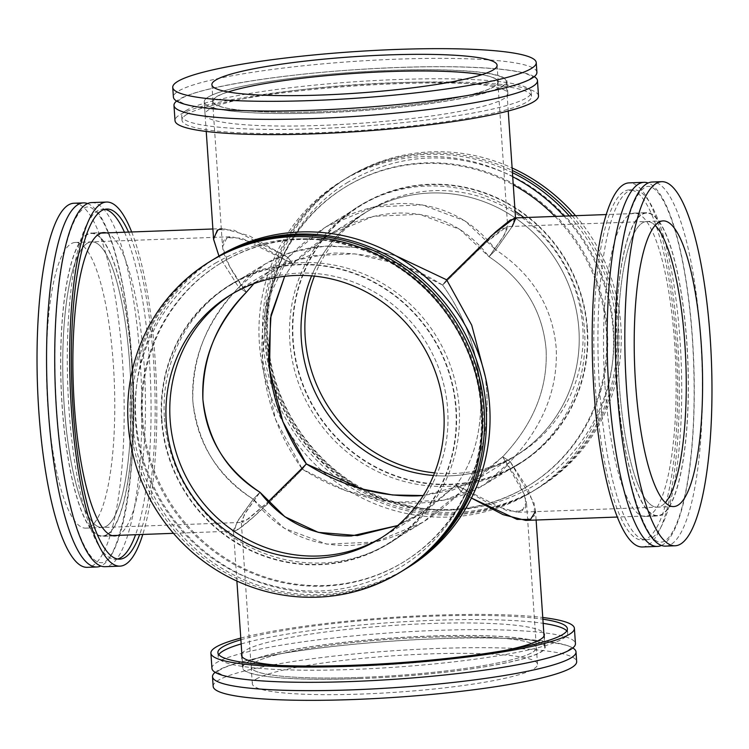 <?xml version="1.0" encoding="UTF-8"?>
<svg xmlns="http://www.w3.org/2000/svg" width="749" height="749" viewBox="0 0 749 749"><rect width="100%" height="100%" fill="white"/><g stroke="black" fill="none" stroke-linecap="round" stroke-linejoin="round"><path stroke-width="0.56" stroke-dasharray="3.75 2.81" d="M480.484 389.452C482.656 428.185 474.585 460.055 456.253 485.08L491.84 505.079L517.316 512.297L525.592 507.897L525.283 496.063L502.654 456.75L469.436 483.479L423.222 495.548L452.93 489.996L477.843 478.873L502.654 456.75C533.503 424.084 547.978 388.291 546.087 349.38C547.978 388.291 533.503 424.084 502.654 456.75L510.191 461.59C489.809 487.187 459.558 501.006 419.44 503.047C378.938 503.965 339.915 492.683 302.371 469.211L306.378 463.949L302.371 469.211L275.576 419.468L262.29 358.687L267.459 300.508L287.934 257.431C321.574 223.736 358.602 205.778 399.03 203.55C439.232 202.82 471.467 218.24 495.754 249.81C532.445 274.246 552.584 306.94 556.179 347.911C558.183 389.106 542.856 426.996 510.191 461.59L502.654 456.75L519.469 482.618L526.463 502.139L522.034 511.314L507.26 510.865L456.253 485.08L428.662 508.562L397.738 525.536L420.133 514.114L456.253 485.08L461.066 491.587L471.43 498.048L461.066 491.587C427.426 525.283 390.398 543.24 349.97 545.469C309.768 546.199 277.533 530.779 253.246 499.209L238.688 519.506L233.426 530.226L238.697 529.056L253.49 517.035L302.371 469.211C269.425 503 247.891 523.148 237.761 529.646L234.381 531.088L236.572 522.914L253.246 499.209L259.987 492.28L246.234 511.455L241.262 521.576L248.378 518.973L268.002 501.961L245.354 521.032L242.161 522.39L244.23 514.666L259.987 492.28L253.246 499.209C218.202 477.413 198.064 444.709 192.821 401.108C192.072 356.852 207.398 318.952 238.809 287.429L218.961 256.046L238.809 287.429C259.191 261.832 289.442 248.013 329.56 245.962L361.964 247.779L395.594 255.643L360.241 247.535L324.832 246.206L292.307 251.964L265.071 264.004L238.809 287.429L246.346 292.26L229.531 266.391L222.537 246.88L226.966 237.695L241.74 238.154L292.747 263.938C324.514 232.115 359.492 215.15 397.663 213.044C435.637 212.351 466.084 226.919 489.013 256.738C523.663 279.817 542.688 310.695 546.087 349.38C542.688 310.695 523.663 279.817 489.013 256.738L459.699 229.297L419.59 214.308L373.564 216.302L328.867 234.896L292.747 263.938L256.111 243.462L231.684 236.712L226.076 238.163C217.725 244.258 224.485 262.29 246.346 292.26L238.809 287.429C206.144 322.014 190.817 359.913 192.821 401.108C196.416 442.069 216.555 474.772 253.246 499.209L284.283 528.26L326.761 544.13L375.492 542.023L422.82 522.334L461.066 491.587L456.253 485.08C474.585 460.055 482.656 428.185 480.484 389.452C477.366 350.588 464.745 315.788 442.622 285.069L484.968 243.369L506.839 226.619L504.451 234.868L489.013 256.738L495.754 249.81L489.013 256.738L502.766 237.564L507.738 227.434L502.757 228.548L488.788 239.905L442.622 285.069C464.745 315.788 477.366 350.588 480.484 389.452M673.632 506.567L657.304 507.167A142.937 33.808 87.9 0 1 619.264 384.359A142.937 33.808 87.9 0 1 646.827 221.489A142.937 33.808 87.9 0 1 655.15 225.421A142.937 33.808 87.9 0 0 646.827 221.489A142.937 33.808 87.9 0 0 619.264 384.359A142.937 33.808 87.9 0 0 657.304 507.167A142.937 33.808 87.9 0 0 665.318 502.635A142.937 33.808 87.9 0 1 657.304 507.167L517.316 512.297M617.335 385.538A151.345 35.802 -92.1 0 1 646.518 213.081A151.345 35.802 -92.1 0 1 686.805 343.117A151.345 35.802 -92.1 0 1 657.613 515.565A151.345 35.802 -92.1 0 1 617.335 385.538M514.619 217.922L512.101 226.657L495.754 249.81L464.717 220.749L422.239 204.889L373.508 206.996L326.18 226.685L287.934 257.431L292.747 263.938L284.686 276.315L292.747 263.938L287.934 257.431L249.155 235.757L223.286 228.614L221.301 228.791M461.066 491.587C480.474 465.092 489.022 431.34 486.71 390.332L485.333 376.738L486.71 390.332C489.022 431.34 480.474 465.092 461.066 491.587L456.253 485.08M525.714 520.405L534.486 515.752L534.149 503.216L510.191 461.59L483.929 485.015L443.932 500.229L395.332 502.251L345.748 490.735L302.371 469.211L306.378 463.949M446.629 279.808L442.622 285.069C407.166 262.899 370.315 252.244 332.05 253.106L288.131 261.785L253.883 283.656L271.157 270.136L308.925 255.774L354.829 253.855L401.661 264.734L442.622 285.069L446.629 279.808L442.622 285.069M388.019 71.614A142.937 18.285 -3.9 0 0 212.613 101.368A142.937 18.285 -3.9 0 0 322.407 111.676A142.937 18.285 -3.9 0 0 497.823 81.922A142.937 18.285 -3.9 0 0 481.785 74.713M320.478 112.856A151.345 19.362 176.1 0 1 204.224 101.939A151.345 19.362 176.1 0 1 389.948 70.434A151.345 19.362 176.1 0 1 506.212 81.351A151.345 19.362 176.1 0 1 320.478 112.856M213.596 239.371L218.287 229.653L233.922 230.13L287.934 257.431C268.526 283.927 259.978 317.679 262.29 358.687C265.577 399.835 278.937 436.676 302.371 469.211M512.241 226.423L495.754 249.81C532.445 274.246 552.584 306.94 556.179 347.911C558.183 389.106 542.856 426.996 510.191 461.59L502.654 456.75M360.981 677.405A142.937 18.285 176.1 0 1 251.177 667.097A142.937 18.285 176.1 0 1 426.593 637.343A142.937 18.285 176.1 0 1 536.387 647.651A142.937 18.285 176.1 0 1 360.981 677.405M359.052 678.585A151.345 19.362 -3.9 0 0 544.776 647.08A151.345 19.362 -3.9 0 0 428.522 636.163A151.345 19.362 -3.9 0 0 242.788 667.668A151.345 19.362 -3.9 0 0 359.052 678.585M535.432 511.633L535.404 509.648L527.998 488.985L510.191 461.59M106.573 526.126A142.937 33.808 -92.1 0 1 102.173 527.53A142.937 33.808 -92.1 0 1 63.562 395.35A142.937 33.808 -92.1 0 1 87.287 243.256A142.937 33.808 -92.1 0 1 91.696 241.852A142.937 33.808 -92.1 0 1 130.298 374.032A142.937 33.808 -92.1 0 1 106.573 526.126M107.144 534.44A151.345 35.802 87.9 0 0 132.264 373.405A151.345 35.802 87.9 0 0 91.387 233.445A151.345 35.802 87.9 0 0 86.725 234.933A151.345 35.802 87.9 0 0 61.596 395.978A151.345 35.802 87.9 0 0 102.482 535.928A151.345 35.802 87.9 0 0 107.144 534.44M314.421 276.128A142.937 137.666 58.6 0 1 369.482 210.095A142.937 137.666 58.6 0 1 582.75 326.995A142.937 137.666 58.6 0 1 518.458 454.072L514.6 456.431A142.937 137.666 58.6 0 0 578.893 329.354A142.937 137.666 58.6 0 0 365.624 212.454A142.937 137.666 58.6 0 0 311.621 275.866A142.937 137.666 58.6 0 1 365.624 212.454A142.937 137.666 58.6 0 1 578.893 329.354A142.937 137.666 58.6 0 1 514.6 456.431A142.937 137.666 58.6 0 1 433.521 475.503A142.937 137.666 58.6 0 0 514.6 456.431L477.843 478.873M587.057 329.054A151.345 145.765 -121.4 0 0 361.243 205.282A151.345 145.765 -121.4 0 0 293.159 339.831A151.345 145.765 -121.4 0 0 518.982 463.612A151.345 145.765 -121.4 0 0 587.057 329.054M495.754 249.81L489.013 256.738M287.934 257.431L292.747 263.938M230.542 294.937L234.4 292.578A142.937 137.666 -121.4 0 1 447.677 409.478A142.937 137.666 -121.4 0 1 383.376 536.565A142.937 137.666 -121.4 0 1 381.438 537.726A142.937 137.666 -121.4 0 0 383.376 536.565A142.937 137.666 -121.4 0 0 447.677 409.478A142.937 137.666 -121.4 0 0 234.4 292.578A142.937 137.666 -121.4 0 0 232.48 293.777A142.937 137.666 -121.4 0 1 234.4 292.578L271.157 270.136M161.943 419.964A151.345 145.765 58.6 0 1 230.018 285.406A151.345 145.765 58.6 0 1 455.841 409.179A151.345 145.765 58.6 0 1 387.757 543.737A151.345 145.765 58.6 0 1 161.943 419.964M238.809 287.429L246.346 292.26M253.246 499.209L259.987 492.28M572.18 215.815A182.176 175.463 58.6 0 1 618.599 326.976A182.176 175.463 58.6 0 1 536.659 488.938A182.176 175.463 58.6 0 1 264.837 339.952A182.176 175.463 58.6 0 1 346.778 177.981A182.176 175.463 58.6 0 1 512.288 170.472M569.306 215.918A182.176 175.463 58.6 0 1 616.67 328.156A182.176 175.463 58.6 0 1 534.73 490.118A182.176 175.463 58.6 0 1 262.908 341.132A182.176 175.463 58.6 0 1 344.849 179.161A182.176 175.463 58.6 0 1 512.428 172.654M563.988 216.115A182.176 175.463 58.6 0 1 613.131 330.309A182.176 175.463 58.6 0 1 531.191 492.28A182.176 175.463 58.6 0 1 259.369 343.285A182.176 175.463 58.6 0 1 341.31 181.324A182.176 175.463 58.6 0 1 512.709 176.745M607.299 329.972A175.163 168.712 58.6 0 1 528.504 485.708A175.163 168.712 58.6 0 1 267.14 342.452A175.163 168.712 58.6 0 1 345.926 186.716A175.163 168.712 58.6 0 1 607.299 329.972M554.99 216.442A175.163 168.712 58.6 0 1 606.334 330.562A175.163 168.712 58.6 0 1 527.539 486.298A175.163 168.712 58.6 0 1 266.176 343.042A175.163 168.712 58.6 0 1 344.961 187.306A175.163 168.712 58.6 0 1 513.262 184.769M587.469 329.036A151.766 146.177 58.6 0 1 519.207 463.968A151.766 146.177 58.6 0 1 292.756 339.849A151.766 146.177 58.6 0 1 361.018 204.917A151.766 146.177 58.6 0 1 587.469 329.036M523.935 217.585A151.766 146.177 58.6 0 1 584.576 330.805A151.766 146.177 58.6 0 1 516.304 465.738A151.766 146.177 58.6 0 1 289.863 341.619A151.766 146.177 58.6 0 1 358.125 206.687A151.766 146.177 58.6 0 1 515.059 211.218M518.458 454.072A142.937 137.666 58.6 0 1 434.579 472.891M575.522 215.693A182.176 175.463 58.6 0 1 620.855 325.6A182.176 175.463 58.6 0 1 538.906 487.562A182.176 175.463 58.6 0 1 267.084 338.576A182.176 175.463 58.6 0 1 349.034 176.614A182.176 175.463 58.6 0 1 512.11 167.973M212.342 260.081A182.176 175.463 -121.4 0 0 130.401 422.043A182.176 175.463 -121.4 0 0 402.222 571.028M213.306 259.491A182.176 175.463 -121.4 0 0 132.33 420.863A182.176 175.463 -121.4 0 0 403.187 570.438M217.809 256.738A182.176 175.463 -121.4 0 0 135.869 418.7A182.176 175.463 -121.4 0 0 407.69 567.695M141.701 419.047A175.163 168.712 -121.4 0 0 403.074 562.302A175.163 168.712 -121.4 0 0 481.86 406.567A175.163 168.712 -121.4 0 0 220.496 263.311A175.163 168.712 -121.4 0 0 141.701 419.047M142.666 418.457A175.163 168.712 -121.4 0 0 404.039 561.713A175.163 168.712 -121.4 0 0 482.824 405.977A175.163 168.712 -121.4 0 0 221.461 262.721A175.163 168.712 -121.4 0 0 142.666 418.457M161.531 419.974A151.766 146.177 -121.4 0 0 387.982 544.092A151.766 146.177 -121.4 0 0 456.244 409.169A151.766 146.177 -121.4 0 0 229.793 285.051A151.766 146.177 -121.4 0 0 161.531 419.974M164.424 418.214A151.766 146.177 -121.4 0 0 390.875 542.332A151.766 146.177 -121.4 0 0 459.137 407.4A151.766 146.177 -121.4 0 0 232.696 283.281A151.766 146.177 -121.4 0 0 164.424 418.214M536.902 72.307A182.176 23.303 -3.9 0 0 375.408 60.126A182.176 23.303 -3.9 0 0 178.271 91.181A182.176 23.303 -3.9 0 0 173.403 97.089M534.252 76.66A182.176 23.303 -3.9 0 0 359.67 69.404A182.176 23.303 -3.9 0 0 178.833 99.505A182.176 23.303 -3.9 0 0 176.624 101.049M538.512 95.881A182.176 23.303 -3.9 0 0 377.019 83.701A182.176 23.303 -3.9 0 0 179.872 114.756A182.176 23.303 -3.9 0 0 175.013 120.655M186.398 110.346A175.163 22.404 -3.9 0 0 181.717 116.02A175.163 22.404 -3.9 0 0 336.994 127.733A175.163 22.404 -3.9 0 0 526.556 97.866A175.163 22.404 -3.9 0 0 531.238 92.193A175.163 22.404 -3.9 0 0 375.951 80.489A175.163 22.404 -3.9 0 0 186.398 110.346M186.679 114.503A175.163 22.404 -3.9 0 0 181.998 120.177A175.163 22.404 -3.9 0 0 337.275 131.89A175.163 22.404 -3.9 0 0 526.837 102.033A175.163 22.404 -3.9 0 0 531.518 96.349A175.163 22.404 -3.9 0 0 376.241 84.646A175.163 22.404 -3.9 0 0 186.679 114.503M208.269 97.033A151.766 19.408 -3.9 0 0 204.215 101.948A151.766 19.408 -3.9 0 0 338.745 112.097A151.766 19.408 -3.9 0 0 502.982 86.219A151.766 19.408 -3.9 0 0 507.036 81.304A151.766 19.408 -3.9 0 0 372.506 71.164A151.766 19.408 -3.9 0 0 208.269 97.033M209.121 109.513A151.766 19.408 -3.9 0 0 205.067 114.428A151.766 19.408 -3.9 0 0 339.597 124.577A151.766 19.408 -3.9 0 0 503.834 98.699A151.766 19.408 -3.9 0 0 507.888 93.784A151.766 19.408 -3.9 0 0 373.348 83.645A151.766 19.408 -3.9 0 0 209.121 109.513M228.155 91.958A142.937 18.285 -3.9 0 0 216.835 96.715A142.937 18.285 -3.9 0 0 213.025 101.349A142.937 18.285 -3.9 0 0 339.728 110.908A142.937 18.285 -3.9 0 0 494.406 86.538A142.937 18.285 -3.9 0 0 498.225 81.903A142.937 18.285 -3.9 0 0 481.963 74.657M215.16 672.34A182.176 23.303 176.1 0 1 217.379 670.795A182.176 23.303 176.1 0 1 398.206 640.695A182.176 23.303 176.1 0 1 572.788 647.951M211.939 668.38A182.176 23.303 176.1 0 1 216.807 662.472A182.176 23.303 176.1 0 1 413.954 631.416A182.176 23.303 176.1 0 1 575.438 643.597M241.178 643.934A175.163 22.404 176.1 0 1 543.156 623.346M566.796 630.948A175.163 22.404 176.1 0 1 567.695 632.98A175.163 22.404 176.1 0 1 563.014 638.654A175.163 22.404 176.1 0 1 373.451 668.511A175.163 22.404 176.1 0 1 218.174 656.807A175.163 22.404 176.1 0 1 218.792 654.673M240.888 639.768A175.163 22.404 176.1 0 1 542.875 619.189M246.43 662.781A151.766 19.408 176.1 0 1 410.658 636.903A151.766 19.408 176.1 0 1 545.197 647.052A151.766 19.408 176.1 0 1 541.143 651.967A151.766 19.408 176.1 0 1 376.906 677.836A151.766 19.408 176.1 0 1 242.376 667.696A151.766 19.408 176.1 0 1 246.43 662.781M241.843 653.746A151.766 19.408 176.1 0 1 245.578 650.301A151.766 19.408 176.1 0 1 404.198 624.732A151.766 19.408 176.1 0 1 543.83 633.158M256.13 679.1A142.937 18.285 176.1 0 1 410.817 654.738A142.937 18.285 176.1 0 1 537.52 664.288A142.937 18.285 176.1 0 1 533.7 668.923A142.937 18.285 176.1 0 1 379.022 693.284A142.937 18.285 176.1 0 1 252.31 683.734A142.937 18.285 176.1 0 1 256.13 679.1M254.997 662.462A142.937 18.285 176.1 0 1 409.684 638.092A142.937 18.285 176.1 0 1 536.387 647.651A142.937 18.285 176.1 0 1 532.567 652.285A142.937 18.285 176.1 0 1 377.889 676.647A142.937 18.285 176.1 0 1 251.177 667.097A142.937 18.285 176.1 0 1 254.997 662.462M213.165 686.402A182.176 23.303 176.1 0 1 218.034 680.495A182.176 23.303 176.1 0 1 415.18 649.449A182.176 23.303 176.1 0 1 576.664 661.62M506.773 650.085A151.766 19.408 176.1 0 1 280.847 665.486M240.775 638.082A182.176 23.303 176.1 0 1 542.763 617.504M87.558 203.559A182.176 43.096 -92.1 0 1 131.936 359.408A182.176 43.096 -92.1 0 1 100.862 566.019M91.612 202.586A182.176 43.096 -92.1 0 1 140.1 359.108A182.176 43.096 -92.1 0 1 104.972 566.684M131.684 231.975A182.176 43.096 -92.1 0 1 155.071 358.556A182.176 43.096 -92.1 0 1 142.778 534.449M124.474 232.237A175.163 41.438 -92.1 0 1 149.379 359.689A175.163 41.438 -92.1 0 1 135.569 534.711M117.63 558.997A175.163 41.438 -92.1 0 1 115.599 559.288A175.163 41.438 -92.1 0 1 68.974 408.785A175.163 41.438 -92.1 0 1 102.753 209.196A175.163 41.438 -92.1 0 1 104.804 209.327M128.556 232.087A175.163 41.438 -92.1 0 1 153.461 359.539A175.163 41.438 -92.1 0 1 139.651 534.561M131.758 363.424A151.766 35.896 -92.1 0 1 102.491 536.35A151.766 35.896 -92.1 0 1 62.101 405.958A151.766 35.896 -92.1 0 1 91.369 233.033A151.766 35.896 -92.1 0 1 131.758 363.424M106.302 232.902A151.766 35.896 -92.1 0 1 144.005 362.975A151.766 35.896 -92.1 0 1 117.396 535.385M113.408 365.259A142.937 33.808 -92.1 0 1 85.845 528.129A142.937 33.808 -92.1 0 1 47.796 405.321A142.937 33.808 -92.1 0 1 75.368 242.451A142.937 33.808 -92.1 0 1 113.408 365.259M129.736 364.66A142.937 33.808 -92.1 0 1 102.173 527.53A142.937 33.808 -92.1 0 1 64.124 404.722A142.937 33.808 -92.1 0 1 91.696 241.852A142.937 33.808 -92.1 0 1 129.736 364.66M73.926 203.241A182.176 43.096 -92.1 0 1 122.415 359.754A182.176 43.096 -92.1 0 1 87.277 567.339M665.552 546.124A182.176 43.096 87.9 0 0 700.68 338.548A182.176 43.096 87.9 0 0 652.192 182.026M661.442 545.459A182.176 43.096 87.9 0 0 692.516 338.848A182.176 43.096 87.9 0 0 648.138 182.999M642.417 546.976A182.176 43.096 87.9 0 0 677.555 339.391A182.176 43.096 87.9 0 0 629.066 182.878M599.621 389.321A175.163 41.438 87.9 0 0 646.247 539.823A175.163 41.438 87.9 0 0 680.026 340.224A175.163 41.438 87.9 0 0 633.401 189.731A175.163 41.438 87.9 0 0 599.621 389.321M595.539 389.471A175.163 41.438 87.9 0 0 642.165 539.973A175.163 41.438 87.9 0 0 675.944 340.374A175.163 41.438 87.9 0 0 629.319 189.881A175.163 41.438 87.9 0 0 595.539 389.471M617.242 385.595A151.766 35.896 87.9 0 0 657.631 515.986A151.766 35.896 87.9 0 0 686.899 343.061A151.766 35.896 87.9 0 0 646.509 212.669A151.766 35.896 87.9 0 0 617.242 385.595M604.995 386.044A151.766 35.896 87.9 0 0 645.385 516.436A151.766 35.896 87.9 0 0 674.652 343.51A151.766 35.896 87.9 0 0 634.263 213.119A151.766 35.896 87.9 0 0 604.995 386.044M646.518 213.081L606.222 214.56M657.613 515.565L617.316 517.044M663.155 220.889L506.839 226.619M497.823 81.922L507.738 227.434M204.224 101.939L206.237 131.45M506.212 81.351L508.234 111.021M515.518 217.893L515.574 218.783M212.613 101.368L222.537 246.88M252.31 683.734L241.262 521.576M544.776 647.08L544.027 636.041M536.115 520.021L535.404 509.648M242.788 667.668L242.039 656.63M236.89 581.046L233.426 530.226M537.52 664.288L526.463 502.139M85.845 528.129L242.161 522.39M91.387 233.445L100.965 233.098M212.885 228.988L223.286 228.614M102.482 535.928L112.06 535.582M173.478 533.325L234.381 531.088M75.368 242.451L231.684 236.712M361.243 205.282L326.18 226.685M518.982 463.612L483.929 485.015M369.482 210.095L328.867 234.896M379.518 538.915L420.133 514.114M230.018 285.406L265.071 264.004M387.757 543.737L422.82 522.334M348.004 182.166C295.087 213.746 263.142 276.868 268.067 340.252C271.831 405.265 314.271 467.179 373.395 493.9C428.952 517.962 482.328 515.303 533.503 485.942C586.42 454.362 618.365 391.231 613.44 327.847C609.677 262.833 567.236 200.919 508.112 174.208C452.555 150.137 399.18 152.796 348.004 182.166M341.31 181.324L344.849 179.161M527.539 486.298L528.504 485.708M516.304 465.738L519.207 463.968M346.778 177.981L349.034 176.614M536.659 488.938L538.906 487.562M358.125 206.687L361.018 204.917M344.961 187.306L345.926 186.716M531.191 492.28L534.73 490.118M215.497 263.077C265.268 234.4 317.407 231.198 371.944 253.462C432.885 279.321 477.132 342.368 480.933 408.757C485.858 472.151 453.913 535.273 400.996 566.853C349.82 596.223 296.445 598.872 240.888 574.811C181.764 548.09 139.323 486.176 135.56 421.163C130.635 357.779 162.58 294.657 215.497 263.077M404.039 561.713L403.074 562.302M390.875 542.332L387.982 544.092M232.696 283.281L229.793 285.051M221.461 262.721L220.496 263.311M532.988 76.754L530.123 78.776C514.376 89.477 434.841 103.156 352.601 108.184C295.621 111.741 249.117 111.91 213.09 108.699C199.618 107.379 189.778 105.665 183.571 103.559L177.785 100.572L177.831 101.358L180.743 98.934C196.491 88.232 276.025 74.554 358.275 69.526C415.255 65.968 461.759 65.8 497.785 69.011C511.249 70.331 521.089 72.044 527.305 74.151L532.988 76.754M181.998 120.177L181.717 116.02M205.067 114.428L204.215 101.948M213.025 101.349L211.883 84.712M498.225 81.903L497.093 65.266M507.888 93.784L507.036 81.304M531.518 96.349L531.238 92.193M219.279 670.224L216.367 672.649L216.321 671.862L222.107 674.849C228.314 676.956 238.154 678.669 251.627 679.989C287.653 683.2 334.157 683.032 391.137 679.474C473.377 674.446 552.921 660.768 568.66 650.066L571.571 647.642L571.627 648.428C574.895 643.906 511.764 634.487 435.338 638.841C395.734 640.358 357.339 643.4 320.169 647.988C294.703 651.171 273.039 654.738 255.184 658.68C240.906 661.863 230.346 664.99 223.492 668.052L219.279 670.224M567.405 628.823L567.695 632.98M544.345 634.572L545.197 647.052M241.524 655.216L242.376 667.696M217.893 652.651L218.174 656.807M131.824 359.548C128.201 309.431 121.113 269.275 110.562 239.081C105.543 225.402 100.516 216.049 95.46 211.021C92.305 208.035 89.711 206.668 87.689 206.939C85.658 206.827 83.186 208.353 80.265 211.536C73.14 219.822 67.138 236.918 62.242 262.852C54.949 305.049 53.067 354.108 56.596 410.031C60.22 460.148 67.307 500.304 77.859 530.498C82.877 544.177 87.905 553.53 92.96 558.557C96.115 561.544 98.709 562.902 100.731 562.639C120.289 566.319 140.55 461.412 131.824 359.548M119.681 559.138L115.599 559.288M114.737 535.9L102.491 536.35M103.615 232.583L91.369 233.033M106.835 209.046L102.753 209.196M617.176 389.471C613.646 333.548 615.528 284.48 622.822 242.283C627.718 216.358 633.72 199.253 640.844 190.976C643.766 187.793 646.237 186.258 648.269 186.379C650.291 186.108 652.885 187.465 656.04 190.461C661.095 195.48 666.123 204.833 671.141 218.521C681.693 248.715 688.78 288.871 692.404 338.979C695.933 394.91 694.051 443.97 686.758 486.167C681.862 512.091 675.86 529.197 668.735 537.473C665.814 540.656 663.342 542.192 661.311 542.07C645.835 545.6 621.736 474.997 617.176 389.471M642.165 539.973L646.247 539.823M645.385 516.436L657.631 515.986M634.263 213.119L646.509 212.669M629.319 189.881L633.401 189.731"/><path stroke-width="1.12" d="M665.318 502.635A142.937 33.808 87.9 0 0 684.876 344.297A142.937 33.808 87.9 0 0 655.15 225.421A142.937 33.808 87.9 0 1 684.876 344.297A142.937 33.808 87.9 0 1 665.318 502.635M512.241 226.423L515.574 218.783L510.303 219.963L495.51 231.984L446.629 279.808L471.711 325.132L485.333 376.738L471.711 325.132L446.629 279.808L395.594 255.643L446.629 279.808L491.466 235.654L514.619 217.922L606.222 214.56M535.432 511.633L530.47 519.469L517.025 519.375L471.43 498.048L503.019 514.629L525.714 520.405L617.316 517.044M481.785 74.713A142.937 18.285 -3.9 0 0 388.019 71.614M221.301 228.791L217.341 230.149L213.577 239.137L218.961 256.046L213.596 239.371L206.237 131.45M246.346 292.26L253.883 283.656L246.346 292.26C215.497 324.935 201.022 360.718 202.913 399.629C206.312 438.315 225.337 469.202 259.987 492.28C226.891 471.692 207.866 440.815 202.913 399.629C202.202 357.825 216.686 322.042 246.346 292.26M351.337 535.975C313.363 536.659 282.916 522.1 259.987 492.28L284.863 516.754L318.269 532.361L357.413 535.591L397.738 525.536L351.337 535.975M268.002 501.961L306.378 463.949L282.916 421.706L269.518 369.978L270.445 318.213L284.686 276.315L271.035 314.973L268.517 359.567C271.634 398.431 284.255 433.222 306.378 463.949L268.002 501.961M416.95 495.904C378.685 496.774 341.834 486.12 306.378 463.949L361.495 488.872L392.495 494.977L423.222 495.548L416.95 495.904M433.521 475.503A142.937 137.666 58.6 0 1 301.323 339.531A142.937 137.666 58.6 0 1 311.621 275.866A142.937 137.666 58.6 0 0 301.323 339.531A142.937 137.666 58.6 0 0 433.521 475.503M170.107 419.665A142.937 137.666 -121.4 0 0 381.438 537.726A142.937 137.666 -121.4 0 1 170.107 419.665A142.937 137.666 -121.4 0 1 232.48 293.777A142.937 137.666 -121.4 0 0 170.107 419.665M512.288 170.472A182.176 175.463 58.6 0 1 572.18 215.815M512.709 176.745A182.176 175.463 58.6 0 1 563.988 216.115M512.428 172.654A182.176 175.463 58.6 0 1 569.306 215.918M434.579 472.891A142.937 137.666 58.6 0 1 305.189 337.181A142.937 137.666 58.6 0 1 314.421 276.128M512.11 167.973A182.176 175.463 58.6 0 1 575.522 215.693M515.059 211.218A151.766 146.177 58.6 0 1 523.935 217.585M513.262 184.769A175.163 168.712 58.6 0 1 554.99 216.442M399.966 572.405L402.222 571.028A182.176 175.463 -121.4 0 0 484.163 409.066A182.176 175.463 -121.4 0 0 212.342 260.081L210.095 261.448A182.176 175.463 -121.4 0 0 128.145 423.419A182.176 175.463 -121.4 0 0 399.966 572.405A182.176 175.463 -121.4 0 0 481.916 410.443A182.176 175.463 -121.4 0 0 210.095 261.448M403.187 570.438A182.176 175.463 -121.4 0 0 404.151 569.849A182.176 175.463 -121.4 0 0 486.092 407.887A182.176 175.463 -121.4 0 0 214.27 258.901A182.176 175.463 -121.4 0 0 213.306 259.491M404.151 569.849L407.69 567.695A182.176 175.463 -121.4 0 0 489.631 405.724A182.176 175.463 -121.4 0 0 217.809 256.738L214.27 258.901M166.25 422.015A142.937 137.666 -121.4 0 0 379.518 538.915A142.937 137.666 -121.4 0 0 443.811 411.838A142.937 137.666 -121.4 0 0 230.542 294.937A142.937 137.666 -121.4 0 0 166.25 422.015M172.738 87.38L173.403 97.089A182.176 23.303 -3.9 0 0 334.897 109.26A182.176 23.303 -3.9 0 0 532.033 78.205A182.176 23.303 -3.9 0 0 536.902 72.307L536.237 62.598A182.176 23.303 -3.9 0 0 374.753 50.426A182.176 23.303 -3.9 0 0 177.607 81.482A182.176 23.303 -3.9 0 0 172.738 87.38A182.176 23.303 -3.9 0 0 334.232 99.551A182.176 23.303 -3.9 0 0 531.369 68.505A182.176 23.303 -3.9 0 0 536.237 62.598M176.624 101.049A182.176 23.303 -3.9 0 0 173.974 105.403A182.176 23.303 -3.9 0 0 335.458 117.584A182.176 23.303 -3.9 0 0 532.605 86.528A182.176 23.303 -3.9 0 0 537.473 80.62A182.176 23.303 -3.9 0 0 534.252 76.66M173.974 105.403L175.013 120.655A182.176 23.303 -3.9 0 0 336.498 132.835A182.176 23.303 -3.9 0 0 533.644 101.78A182.176 23.303 -3.9 0 0 538.512 95.881L537.473 80.62M215.703 80.077A142.937 18.285 -3.9 0 0 211.883 84.712A142.937 18.285 -3.9 0 0 338.595 94.262A142.937 18.285 -3.9 0 0 493.273 69.9A142.937 18.285 -3.9 0 0 497.093 65.266A142.937 18.285 -3.9 0 0 370.39 55.716A142.937 18.285 -3.9 0 0 215.703 80.077M481.963 74.657A142.937 18.285 -3.9 0 0 354.38 73.393A142.937 18.285 -3.9 0 0 228.155 91.958M572.788 647.951A182.176 23.303 176.1 0 1 576.009 651.911A182.176 23.303 176.1 0 1 571.141 657.819A182.176 23.303 176.1 0 1 373.994 688.874A182.176 23.303 176.1 0 1 212.51 676.693A182.176 23.303 176.1 0 1 215.16 672.34M542.763 617.504A182.176 23.303 176.1 0 1 574.399 628.345L575.438 643.597A182.176 23.303 176.1 0 1 570.569 649.495A182.176 23.303 176.1 0 1 373.433 680.551A182.176 23.303 176.1 0 1 211.939 668.38L210.9 653.119A182.176 23.303 176.1 0 1 215.768 647.22A182.176 23.303 176.1 0 1 240.775 638.082M574.399 628.345A182.176 23.303 176.1 0 1 569.53 634.244A182.176 23.303 176.1 0 1 372.393 665.299A182.176 23.303 176.1 0 1 210.9 653.119M218.792 654.673A175.163 22.404 176.1 0 1 222.856 651.134A175.163 22.404 176.1 0 1 241.178 643.934M543.156 623.346A175.163 22.404 176.1 0 1 566.796 630.948M542.875 619.189A175.163 22.404 176.1 0 1 567.405 628.823A175.163 22.404 176.1 0 1 562.724 634.497A175.163 22.404 176.1 0 1 373.171 664.354A175.163 22.404 176.1 0 1 217.893 652.651A175.163 22.404 176.1 0 1 222.575 646.967A175.163 22.404 176.1 0 1 240.888 639.768M543.83 633.158A151.766 19.408 176.1 0 1 544.345 634.572A151.766 19.408 176.1 0 1 540.291 639.487A151.766 19.408 176.1 0 1 506.773 650.085M576.009 651.911L576.664 661.62A182.176 23.303 176.1 0 1 571.796 667.518A182.176 23.303 176.1 0 1 374.659 698.574A182.176 23.303 176.1 0 1 213.165 686.402L212.51 676.693M280.847 665.486A151.766 19.408 176.1 0 1 241.524 655.216A151.766 19.408 176.1 0 1 241.843 653.746M100.862 566.019A182.176 43.096 -92.1 0 1 96.808 566.984A182.176 43.096 -92.1 0 1 48.32 410.471A182.176 43.096 -92.1 0 1 83.448 202.885A182.176 43.096 -92.1 0 1 87.558 203.559M142.778 534.449A182.176 43.096 -92.1 0 1 119.934 566.141L104.972 566.684A182.176 43.096 -92.1 0 1 56.484 410.171A182.176 43.096 -92.1 0 1 91.612 202.586L106.583 202.043A182.176 43.096 -92.1 0 1 131.684 231.975M119.934 566.141A182.176 43.096 -92.1 0 1 71.445 409.619A182.176 43.096 -92.1 0 1 106.583 202.043M135.569 534.711A175.163 41.438 -92.1 0 1 117.63 558.997M139.651 534.561A175.163 41.438 -92.1 0 1 119.681 559.138A175.163 41.438 -92.1 0 1 73.056 408.636A175.163 41.438 -92.1 0 1 106.835 209.046A175.163 41.438 -92.1 0 1 128.556 232.087M117.396 535.385A151.766 35.896 -92.1 0 1 114.737 535.9A151.766 35.896 -92.1 0 1 74.348 405.509A151.766 35.896 -92.1 0 1 103.615 232.583A151.766 35.896 -92.1 0 1 106.302 232.902M96.808 566.984L87.277 567.339A182.176 43.096 -92.1 0 1 38.789 410.817A182.176 43.096 -92.1 0 1 73.926 203.241L83.448 202.885M104.804 209.327A175.163 41.438 -92.1 0 1 124.474 232.237M661.723 181.679L652.192 182.026A182.176 43.096 87.9 0 0 617.064 389.611A182.176 43.096 87.9 0 0 665.552 546.124L675.074 545.778A182.176 43.096 87.9 0 0 710.211 338.192A182.176 43.096 87.9 0 0 661.723 181.679A182.176 43.096 87.9 0 0 626.585 389.255A182.176 43.096 87.9 0 0 675.074 545.778M648.138 182.999A182.176 43.096 87.9 0 0 644.028 182.325A182.176 43.096 87.9 0 0 608.9 389.911A182.176 43.096 87.9 0 0 657.388 546.424A182.176 43.096 87.9 0 0 661.442 545.459M644.028 182.325L629.066 182.878A182.176 43.096 87.9 0 0 593.929 390.454A182.176 43.096 87.9 0 0 642.417 546.976L657.388 546.424M635.592 383.76A142.937 33.808 87.9 0 0 673.632 506.567A142.937 33.808 87.9 0 0 701.204 343.697A142.937 33.808 87.9 0 0 663.155 220.889A142.937 33.808 87.9 0 0 635.592 383.76M508.234 111.021L515.518 217.893M544.027 636.041L536.115 520.021M242.039 656.63L236.89 581.046M100.965 233.098L212.885 228.988M112.06 535.582L173.478 533.325"/></g></svg>
